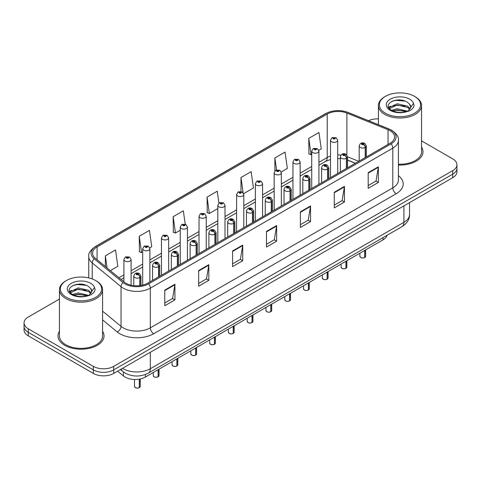 <?xml version="1.0" encoding="UTF-8"?>
<svg xmlns="http://www.w3.org/2000/svg" width="481" height="481" viewBox="0 0 481 481"><rect width="100%" height="100%" fill="white"/><g stroke="black" fill="none" stroke-linecap="round" stroke-linejoin="round"><path stroke-width="0.72" d="M355.321 163.299L347.571 160.167M387.061 235.281A14.382 8.303 180 0 1 383.026 239.851L145.37 377.056A14.382 8.303 180 0 1 123.419 375.95L117.611 371.164M59.44 331.295A23.016 13.288 0 0 0 58.003 335.918A23.016 13.288 0 0 0 64.743 345.31A23.016 13.288 0 0 0 89.827 348.19A23.016 13.288 0 0 0 104.034 335.918A23.016 13.288 0 0 0 102.591 331.295A23.016 13.288 0 0 1 104.034 335.918A23.016 13.288 0 0 1 89.827 348.19A23.016 13.288 0 0 1 64.743 345.31A23.016 13.288 0 0 1 58.003 335.918A23.016 13.288 0 0 1 59.44 331.295M390.085 130.7A15.344 8.856 180 0 1 394.576 136.965A15.344 8.856 180 0 1 390.085 143.23L147.607 283.219A15.344 8.856 180 0 1 124.188 282.04L95.37 258.279A15.344 8.856 180 0 1 92.592 253.198A15.344 8.856 180 0 1 97.084 246.933L327.224 114.063A15.344 8.856 180 0 1 346.879 113.071L388.035 129.708A15.344 8.856 180 0 1 390.085 130.7M391.137 130.092A16.829 9.716 0 0 0 388.888 129.004L347.727 112.368A16.829 9.716 0 0 0 326.172 113.456L96.032 246.326A16.829 9.716 0 0 0 94.15 258.766L122.968 282.533A16.829 9.716 0 0 0 148.653 283.826L391.137 143.837A16.829 9.716 0 0 0 391.137 130.092M59.44 299.044L28.265 317.045A14.382 8.303 0 0 0 24.05 322.919L24.05 329.966A14.382 8.303 0 0 0 28.265 335.84L93.356 373.418L93.356 369.895A14.382 8.303 0 0 0 113.702 369.895L452.735 174.158A14.382 8.303 0 0 0 456.95 168.284A14.382 8.303 0 0 1 452.735 174.158L113.702 369.895A14.382 8.303 0 0 1 93.356 369.895L28.265 332.317L93.356 369.895L93.356 366.372A14.382 8.303 0 0 0 113.702 366.372L452.735 170.635A14.382 8.303 0 0 0 456.95 164.761A14.382 8.303 0 0 0 452.735 158.886L421.56 140.885M24.05 326.443A14.382 8.303 0 0 0 28.265 332.317A14.382 8.303 0 0 1 24.05 326.443M164.761 290.115L164.761 305.772L174.928 299.897L174.928 284.241L164.761 290.115M164.761 302.994L172.595 298.473L174.892 284.758A3.836 2.213 -120 0 0 174.928 284.241M172.523 298.509L174.928 299.897M198.665 270.538L198.665 286.195L208.832 280.327L208.832 264.664L198.665 270.538M198.665 283.417L206.499 278.896L208.79 265.187A3.836 2.213 -120 0 0 208.832 264.664M206.427 278.938L208.832 280.327M232.57 250.962L232.57 266.624L242.737 260.75L242.737 245.094L232.57 250.962M232.57 263.847L240.398 259.325L242.695 245.611A3.836 2.213 -120 0 0 242.737 245.094M240.332 259.361L242.737 260.75M368.181 172.667L368.181 188.33L378.355 182.455L378.355 166.793L368.181 172.667M368.181 185.546L376.016 181.024L378.313 167.316A3.836 2.213 -120 0 0 378.355 166.793M375.944 181.066L378.355 182.455M334.277 192.244L334.277 207.9L344.45 202.026L344.45 186.369L334.277 192.244M334.277 205.122L342.111 200.601L344.408 186.887A3.836 2.213 -120 0 0 344.45 186.369M342.045 200.637L344.45 202.026M300.372 211.814L300.372 227.477L310.546 221.603L310.546 205.946L300.372 211.814M300.372 224.699L308.207 220.172L310.504 206.463A3.836 2.213 -120 0 0 310.546 205.946M308.141 220.214L310.546 221.603M266.468 231.391L266.468 247.048L276.641 241.179L276.641 225.517L266.468 231.391M266.468 244.27L274.302 239.748L276.599 226.04A3.836 2.213 -120 0 0 276.641 225.517M274.236 239.791L276.641 241.179M398.412 165.019A23.016 13.288 0 0 0 422.997 151.762A23.016 13.288 0 0 0 421.56 147.138A23.016 13.288 0 0 1 422.997 151.762A23.016 13.288 0 0 1 398.412 165.019M378.409 118.891A14.382 8.303 0 0 0 368.506 120.683M24.05 322.919A14.382 8.303 0 0 0 28.265 328.794L93.356 366.372M149.753 247.877L151.731 246.735L149.435 230.375L139.262 236.243L139.43 251.81M110.347 270.629L117.827 266.306L115.53 249.946L105.357 255.82L105.357 266.516M243.663 193.657L253.439 188.011L251.148 171.651L240.975 177.519L240.975 191.474M281.229 171.97L287.343 168.44L285.047 152.074L274.879 157.948L274.879 170.923M318.795 150.282L321.248 148.863L318.951 132.503L308.784 138.372L308.946 153.938M185.215 224.152L183.339 210.798L173.166 216.672L173.328 232.233M218.909 203.09L217.244 191.222L207.07 197.096L207.233 212.662M207.07 197.096L209.367 213.456L217.815 208.58M209.367 213.456L207.07 212.602M240.975 177.519L243.097 192.634M274.879 157.948L276.551 169.883M308.784 138.372L311.081 154.738L311.73 154.359M311.081 154.738L308.784 153.878M173.166 216.672L175.463 233.032L180.249 230.267M175.463 233.032L173.166 232.173M139.262 236.243L141.558 252.603L142.689 251.954M141.558 252.603L139.262 251.749M105.357 255.82L107.059 267.917M93.356 373.418A14.382 8.303 0 0 0 113.702 373.418L452.735 177.681A14.382 8.303 0 0 0 456.95 171.807L456.95 164.761M364.682 257.557C362.975 258.111 361.658 258.093 360.744 257.509L359.878 256.289A2.874 1.659 0 0 0 360.72 257.461A2.874 1.659 0 0 0 364.7 257.515L364.634 257.551A2.784 1.605 180 0 1 360.792 257.503M364.7 257.395L364.881 250.324M365.41 157.473L365.41 147.372A2.399 1.443 -122.2 0 0 363.642 144.48A1.196 0.691 0 0 0 363.606 143.518A1.196 0.691 0 0 0 361.91 143.518A1.196 0.691 0 0 0 361.91 144.498A1.196 0.691 0 0 0 363.564 144.522L362.277 144.011L363.095 143.813L363.642 144.48M363.564 144.522A2.399 1.323 62.1 0 1 365.187 147.499A3.595 2.074 180 0 1 360.215 147.439A3.595 2.074 180 0 1 359.163 145.965C360.083 143.019 361.959 142.16 364.802 143.404L366.354 145.965A3.595 2.074 180 0 1 365.41 147.372M365.187 157.6L365.187 147.499M364.7 257.515L364.7 250.433M337.704 173.467L337.704 140.272A3.595 2.074 180 0 1 335.485 142.19A3.595 2.074 180 0 1 331.565 141.739A3.595 2.074 180 0 1 330.513 140.272L331.944 137.776A2.399 1.443 57.8 0 1 333.225 137.849A1.196 0.691 0 0 0 333.261 138.805A1.196 0.691 0 0 0 334.956 138.805A1.196 0.691 0 0 0 334.956 137.825A1.196 0.691 0 0 0 333.297 137.806L334.59 138.312L333.772 138.51L333.225 137.849M333.784 138.516L333.784 138.113M333.297 137.806A2.399 1.323 -117.9 0 0 332.179 137.644A2.399 1.323 -117.9 0 0 332.07 137.71M333.754 138.504L333.754 138.125M345.899 268.404C344.192 268.951 342.875 268.933 341.961 268.35L341.095 267.135A2.874 1.659 0 0 0 341.937 268.308A2.874 1.659 0 0 0 345.917 268.356L345.851 268.398A2.784 1.605 180 0 1 342.009 268.344M345.917 268.242L346.098 261.171M346.627 168.32L346.627 158.213A2.399 1.443 -122.2 0 0 344.859 155.321A1.196 0.691 0 0 0 344.823 154.365A1.196 0.691 0 0 0 343.127 154.365A1.196 0.691 0 0 0 343.127 155.345A1.196 0.691 0 0 0 344.787 155.363L343.494 154.852L344.312 154.66L344.859 155.321M344.787 155.363A2.399 1.323 62.1 0 1 346.404 158.345A3.595 2.074 180 0 1 341.432 158.279A3.595 2.074 180 0 1 340.38 156.812C341.3 153.86 343.175 153.006 346.019 154.245L347.571 156.812A3.595 2.074 180 0 1 346.627 158.213M346.404 168.446L346.404 158.345M345.917 268.356L345.917 261.273M327.116 279.245C325.409 279.798 324.092 279.78 323.178 279.196L322.312 277.976A2.874 1.659 0 0 0 323.16 279.154A2.874 1.659 0 0 0 327.134 279.202L327.068 279.239A2.784 1.605 180 0 1 323.226 279.19M327.134 279.082L327.314 272.018M327.844 179.16L327.844 169.059A2.399 1.443 -122.2 0 0 326.076 166.167A1.196 0.691 0 0 0 326.04 165.211A1.196 0.691 0 0 0 324.344 165.211A1.196 0.691 0 0 0 324.344 166.185A1.196 0.691 0 0 0 326.004 166.21L324.711 165.698L325.529 165.5L326.076 166.167M326.004 166.21A2.399 1.323 62.1 0 1 327.621 169.186A3.595 2.074 180 0 1 322.649 169.126A3.595 2.074 180 0 1 321.597 167.659C322.517 164.706 324.392 163.853 327.236 165.091L328.788 167.659A3.595 2.074 180 0 1 327.844 169.059M327.621 179.287L327.621 169.186M327.134 279.202L327.134 272.12M308.333 290.091C306.625 290.638 305.309 290.626 304.395 290.037L303.529 288.822A2.874 1.659 0 0 0 304.377 289.995A2.874 1.659 0 0 0 308.351 290.043L308.285 290.085A2.784 1.605 180 0 1 304.443 290.037M308.351 289.929L308.531 282.858M309.061 190.007L309.061 179.9A2.399 1.443 -122.2 0 0 307.293 177.008A1.196 0.691 0 0 0 307.257 176.052A1.196 0.691 0 0 0 305.561 176.052A1.196 0.691 0 0 0 305.561 177.032A1.196 0.691 0 0 0 307.221 177.05L305.928 176.545L306.746 176.347L307.293 177.008M307.221 177.05A2.399 1.323 62.1 0 1 308.838 180.032A3.595 2.074 180 0 1 303.866 179.966A3.595 2.074 180 0 1 302.814 178.499C303.733 175.547 305.615 174.693 308.453 175.932L310.005 178.499A3.595 2.074 180 0 1 309.061 179.9M308.838 190.133L308.838 180.032M308.351 290.043L308.351 282.96M289.55 300.932C287.842 301.485 286.532 301.467 285.612 300.884L284.752 299.663A2.874 1.659 0 0 0 285.594 300.841A2.874 1.659 0 0 0 289.568 300.89L289.502 300.926A2.784 1.605 180 0 1 285.66 300.878M289.568 300.769L289.748 293.705M290.277 200.848L290.277 190.747A2.399 1.443 -122.2 0 0 288.51 187.855A1.196 0.691 0 0 0 288.474 186.899A1.196 0.691 0 0 0 286.778 186.899A1.196 0.691 0 0 0 286.778 187.879A1.196 0.691 0 0 0 288.438 187.897L287.145 187.386L287.963 187.193L288.51 187.855M288.438 187.897A2.399 1.323 62.1 0 1 290.055 190.873A3.595 2.074 180 0 1 285.083 190.813A3.595 2.074 180 0 1 284.03 189.346C284.95 186.394 286.832 185.54 289.67 186.778L291.221 189.346A3.595 2.074 180 0 1 290.277 190.747M290.055 200.98L290.055 190.873M289.568 300.89L289.568 293.807M318.921 184.313L318.921 151.118A3.595 2.074 180 0 1 316.702 153.036A3.595 2.074 180 0 1 312.782 152.585A3.595 2.074 180 0 1 311.73 151.118L313.161 148.623A2.399 1.443 57.8 0 1 314.442 148.689A1.196 0.691 0 0 0 314.478 149.645A1.196 0.691 0 0 0 316.173 149.645A1.196 0.691 0 0 0 316.173 148.671A1.196 0.691 0 0 0 314.514 148.647L315.807 149.158L314.989 149.357L315.001 148.954M314.514 148.647A2.399 1.323 -117.9 0 0 313.396 148.485A2.399 1.323 -117.9 0 0 313.287 148.557M314.971 149.344L314.442 148.689M314.989 149.357L314.971 148.972M300.138 195.154L300.138 161.959A3.595 2.074 180 0 1 297.919 163.877A3.595 2.074 180 0 1 293.999 163.426A3.595 2.074 180 0 1 292.947 161.959L294.384 159.464A2.399 1.443 57.8 0 1 295.659 159.536A1.196 0.691 0 0 0 295.695 160.492A1.196 0.691 0 0 0 297.39 160.492A1.196 0.691 0 0 0 297.39 159.512A1.196 0.691 0 0 0 295.731 159.494L296.879 159.806L296.206 160.197L296.218 159.8M295.731 159.494A2.399 1.323 -117.9 0 0 294.612 159.331A2.399 1.323 -117.9 0 0 294.504 159.397M296.188 160.191L295.659 159.536M296.206 160.197L296.188 159.818M281.355 206L281.355 172.805A3.595 2.074 180 0 1 279.136 174.723A3.595 2.074 180 0 1 275.216 174.272A3.595 2.074 180 0 1 274.164 172.805L275.601 170.31A2.399 1.443 57.8 0 1 276.876 170.376A1.196 0.691 0 0 0 276.912 171.338A1.196 0.691 0 0 0 278.607 171.338A1.196 0.691 0 0 0 278.607 170.358A1.196 0.691 0 0 0 276.948 170.334L278.24 170.845L277.423 171.044L276.876 170.376M277.435 171.05L277.435 170.641M276.948 170.334A2.399 1.323 -117.9 0 0 275.829 170.172A2.399 1.323 -117.9 0 0 275.721 170.244M277.405 171.032L277.405 170.659M398.412 164.183A21.579 12.458 0 0 0 421.56 151.762L421.56 105.567A21.579 12.458 0 0 0 415.241 96.759L414.562 96.368A20.617 11.905 0 0 0 385.401 96.368A20.617 11.905 0 0 0 385.407 113.203A20.617 11.905 0 0 0 414.562 113.203A20.617 11.905 0 0 0 414.562 96.368L415.241 96.759M385.401 96.368L384.728 96.759A21.579 12.458 0 0 0 378.409 105.567A21.579 12.458 0 0 0 384.728 114.376A21.579 12.458 0 0 0 408.237 117.075A21.579 12.458 0 0 0 421.56 105.567M410.666 107.876L410.822 107.131A10.841 6.259 0 0 0 409.596 104.245L407.66 102.471C397.667 95.406 381.018 104.63 391.293 110.113C395.49 112.386 400.451 112.963 406.168 111.851L409.211 110.967C412.139 109.464 413.762 107.588 414.087 105.339L413.486 103.397L408.014 111.069M391.618 110.299L397.18 108.724L407.762 111.249M404.96 111.045L396.326 110.305L392.893 110.925L397.18 109.969L406.559 111.766M389.189 108.285L389.514 107.347L397.18 103.752L407.647 106.205L410.167 108.826M389.484 108.646L397.18 104.996L407.647 107.443L409.746 109.415M409.596 104.245L410.816 107.281M388.564 107.245L390.404 106.217M392.075 101.22L396.326 100.361L405.074 101.136M388.798 107.708L389.568 107.251M392.881 105.958L396.326 105.333L404.96 106.073M66.438 280.519L65.759 280.91A21.579 12.458 0 0 0 59.44 289.718L59.44 335.918A21.579 12.458 0 0 0 65.759 344.727A21.579 12.458 0 0 0 89.274 347.426A21.579 12.458 0 0 0 102.591 335.918L102.591 289.718A21.579 12.458 0 0 0 96.272 280.91L95.593 280.519A20.617 11.905 0 0 0 95.593 280.519A20.617 11.905 0 0 0 66.438 280.519A20.617 11.905 0 0 0 66.438 297.354A20.617 11.905 0 0 0 95.593 297.354A20.617 11.905 0 0 0 95.599 280.519L96.272 280.91M59.44 289.718A21.579 12.458 0 0 0 65.759 298.527A21.579 12.458 0 0 0 89.274 301.226A21.579 12.458 0 0 0 102.591 289.718M91.697 292.033L91.859 291.288A10.841 6.259 0 0 0 90.632 288.396L88.69 286.628C78.698 279.557 62.055 288.78 72.33 294.264C76.527 296.536 81.481 297.12 87.205 296.007L90.248 295.118C93.176 293.614 94.799 291.739 95.118 289.49L94.523 287.548L89.051 295.22M72.649 294.45L78.211 292.881L88.793 295.406M85.997 295.202L77.357 294.456L73.93 295.081L78.211 294.119L87.59 295.917M70.22 292.442L70.545 291.504L78.211 287.909L88.684 290.356L91.198 292.977M70.521 292.797L78.211 289.147L88.684 291.6L90.783 293.566M90.632 288.396L91.847 291.438M69.601 291.396L71.435 290.368M73.112 285.377L77.357 284.518L86.105 285.287M69.829 291.859L70.605 291.402M73.912 290.115L77.357 289.49L85.997 290.229M270.767 311.778C269.059 312.325 267.749 312.313 266.829 311.73L265.969 310.51A2.874 1.659 0 0 0 266.811 311.682A2.874 1.659 0 0 0 270.785 311.736L270.725 311.772A2.784 1.605 180 0 1 266.877 311.724M270.785 311.616L270.965 304.545M271.494 211.694L271.494 201.593A2.399 1.443 -122.2 0 0 269.727 198.701A1.196 0.691 0 0 0 269.691 197.739A1.196 0.691 0 0 0 267.995 197.739A1.196 0.691 0 0 0 267.995 198.719A1.196 0.691 0 0 0 269.655 198.743L268.362 198.232L269.18 198.034L269.727 198.701M269.655 198.743A2.399 1.323 62.1 0 1 271.272 201.719A3.595 2.074 180 0 1 266.3 201.659A3.595 2.074 180 0 1 265.247 200.186C266.167 197.24 268.049 196.38 270.887 197.625L272.438 200.186A3.595 2.074 180 0 1 271.494 201.593M271.272 211.82L271.272 201.719M270.785 311.736L270.785 304.647M251.984 322.625C250.276 323.172 248.966 323.154 248.046 322.571L247.186 321.356A2.874 1.659 0 0 0 248.028 322.529A2.874 1.659 0 0 0 252.002 322.577L251.942 322.613A2.784 1.605 180 0 1 248.094 322.565M252.002 322.462L252.182 315.392M252.711 222.541L252.711 212.434A2.399 1.443 -122.2 0 0 250.944 209.542A1.196 0.691 0 0 0 250.908 208.586A1.196 0.691 0 0 0 249.212 208.586A1.196 0.691 0 0 0 249.212 209.566A1.196 0.691 0 0 0 250.872 209.584L249.579 209.073L250.403 208.88L250.944 209.542M250.872 209.584A2.399 1.323 62.1 0 1 252.489 212.566A3.595 2.074 180 0 1 247.517 212.5A3.595 2.074 180 0 1 246.464 211.033C247.384 208.081 249.266 207.227 252.104 208.465L253.655 211.033A3.595 2.074 180 0 1 252.711 212.434M252.489 222.667L252.489 212.566M252.002 322.577L252.002 315.494M233.201 333.465C231.493 334.018 230.183 334 229.263 333.417L228.403 332.197A2.874 1.659 0 0 0 229.245 333.369A2.874 1.659 0 0 0 233.219 333.423L233.159 333.459A2.784 1.605 180 0 1 229.311 333.411M233.219 333.303L233.399 326.238M233.928 233.381L233.928 223.28A2.399 1.443 -122.2 0 0 232.161 220.388A1.196 0.691 0 0 0 232.125 219.432A1.196 0.691 0 0 0 230.429 219.432A1.196 0.691 0 0 0 230.429 220.406A1.196 0.691 0 0 0 232.089 220.43L230.796 219.919L231.62 219.721L232.161 220.388M232.089 220.43A2.399 1.323 62.1 0 1 233.706 223.406A3.595 2.074 180 0 1 228.734 223.346A3.595 2.074 180 0 1 227.681 221.879C228.601 218.927 230.483 218.073 233.327 219.312L234.872 221.879A3.595 2.074 180 0 1 233.928 223.28M233.706 233.507L233.706 223.406M233.219 333.423L233.219 326.34M262.572 216.847L262.572 183.646A3.595 2.074 180 0 1 260.353 185.564A3.595 2.074 180 0 1 256.433 185.119A3.595 2.074 180 0 1 255.381 183.646L256.818 181.151A2.399 1.443 57.8 0 1 258.093 181.223A1.196 0.691 0 0 0 258.129 182.179A1.196 0.691 0 0 0 259.824 182.179A1.196 0.691 0 0 0 259.824 181.199A1.196 0.691 0 0 0 258.165 181.181L259.457 181.692L258.64 181.884L258.093 181.223M258.652 181.896L258.652 181.487M258.165 181.181A2.399 1.323 -117.9 0 0 257.046 181.018A2.399 1.323 -117.9 0 0 256.938 181.084M258.64 181.884L258.622 181.505M243.789 227.687L243.789 194.492A3.595 2.074 180 0 1 241.57 196.41A3.595 2.074 180 0 1 237.65 195.959A3.595 2.074 180 0 1 236.598 194.492L238.035 191.997A2.399 1.443 57.8 0 1 239.31 192.069A1.196 0.691 0 0 0 239.346 193.025A1.196 0.691 0 0 0 241.041 193.025A1.196 0.691 0 0 0 241.041 192.045A1.196 0.691 0 0 0 239.388 192.027L240.674 192.532L239.857 192.731L239.869 192.328M239.388 192.027A2.399 1.323 -117.9 0 0 238.263 191.865A2.399 1.323 -117.9 0 0 238.161 191.931M239.839 192.725L239.31 192.069M239.857 192.731L239.839 192.346M225.006 238.534L225.006 205.339A3.595 2.074 180 0 1 222.787 207.257A3.595 2.074 180 0 1 218.867 206.806A3.595 2.074 180 0 1 217.815 205.339L219.252 202.838A2.399 1.443 57.8 0 1 220.526 202.91A1.196 0.691 0 0 0 220.563 203.866A1.196 0.691 0 0 0 222.258 203.866A1.196 0.691 0 0 0 222.258 202.892A1.196 0.691 0 0 0 220.605 202.868L221.753 203.18L221.074 203.577L221.086 203.174M220.605 202.868A2.399 1.323 -117.9 0 0 219.48 202.705A2.399 1.323 -117.9 0 0 219.378 202.778M221.062 203.565L220.526 202.91M221.074 203.577L221.062 203.192M214.418 344.312C212.71 344.859 211.399 344.841 210.48 344.258L209.62 343.043A2.874 1.659 0 0 0 210.462 344.216A2.874 1.659 0 0 0 214.442 344.264L214.376 344.306A2.784 1.605 180 0 1 210.528 344.258M214.442 344.149L214.616 337.079M215.145 244.228L215.145 234.121A2.399 1.443 -122.2 0 0 213.378 231.229A1.196 0.691 0 0 0 213.342 230.273A1.196 0.691 0 0 0 211.646 230.273A1.196 0.691 0 0 0 211.646 231.253A1.196 0.691 0 0 0 213.305 231.271L212.019 230.766L212.836 230.567L213.378 231.229M213.305 231.271A2.399 1.323 62.1 0 1 214.923 234.253A3.595 2.074 180 0 1 209.95 234.187A3.595 2.074 180 0 1 208.898 232.72C209.818 229.768 211.7 228.914 214.544 230.152L216.089 232.72A3.595 2.074 180 0 1 215.145 234.121M214.923 244.354L214.923 234.253M214.442 344.264L214.442 337.181M195.635 355.152C193.927 355.706 192.616 355.687 191.697 355.104L190.837 353.884A2.874 1.659 0 0 0 191.678 355.062A2.874 1.659 0 0 0 195.659 355.11L195.593 355.146A2.784 1.605 180 0 1 191.745 355.098M195.659 354.99L195.833 347.925M196.362 255.068L196.362 244.967A2.399 1.443 -122.2 0 0 194.595 242.075A1.196 0.691 0 0 0 194.558 241.119A1.196 0.691 0 0 0 192.863 241.119A1.196 0.691 0 0 0 192.863 242.099A1.196 0.691 0 0 0 194.522 242.117L193.236 241.606L194.053 241.414L194.595 242.075M194.522 242.117A2.399 1.323 62.1 0 1 196.14 245.094A3.595 2.074 180 0 1 191.167 245.033A3.595 2.074 180 0 1 190.115 243.566C191.035 240.614 192.917 239.76 195.761 240.999L197.306 243.566A3.595 2.074 180 0 1 196.362 244.967M196.14 255.201L196.14 245.094M195.659 355.11L195.659 348.028M176.852 365.999C175.144 366.546 173.833 366.534 172.913 365.951L172.054 364.73A2.874 1.659 0 0 0 172.895 365.903A2.874 1.659 0 0 0 176.876 365.957L176.81 365.993A2.784 1.605 180 0 1 172.962 365.945M176.876 365.837L177.05 358.766M177.579 265.915L177.579 255.814A2.399 1.443 -122.2 0 0 175.812 252.916A1.196 0.691 0 0 0 175.775 251.96A1.196 0.691 0 0 0 174.08 251.96A1.196 0.691 0 0 0 174.08 252.94A1.196 0.691 0 0 0 175.739 252.964L174.453 252.453L175.27 252.254L175.812 252.916M175.739 252.964A2.399 1.323 62.1 0 1 177.363 255.94A3.595 2.074 180 0 1 172.39 255.874A3.595 2.074 180 0 1 171.332 254.407C172.252 251.461 174.134 250.601 176.978 251.846L178.529 254.407A3.595 2.074 180 0 1 177.579 255.814M177.363 266.041L177.363 255.94M176.876 365.957L176.876 358.868M158.069 376.839C156.361 377.393 155.05 377.375 154.13 376.791L153.271 375.577A2.874 1.659 0 0 0 154.112 376.749A2.874 1.659 0 0 0 158.093 376.797L158.027 376.833A2.784 1.605 180 0 1 154.179 376.785M158.093 376.683L158.267 369.612M158.796 276.755L158.796 266.654A2.399 1.443 -122.2 0 0 157.028 263.762A1.196 0.691 0 0 0 156.992 262.806A1.196 0.691 0 0 0 155.303 262.806A1.196 0.691 0 0 0 155.303 263.786A1.196 0.691 0 0 0 156.956 263.804L155.67 263.293L156.487 263.101L157.028 263.762M156.956 263.804A2.399 1.323 62.1 0 1 158.58 266.781A3.595 2.074 180 0 1 153.607 266.721A3.595 2.074 180 0 1 152.549 265.253C153.469 262.301 155.351 261.448 158.195 262.686L159.746 265.253A3.595 2.074 180 0 1 158.796 266.654M158.58 276.888L158.58 266.781M158.093 376.797L158.093 369.715M139.292 387.686C137.578 388.239 136.267 388.221 135.353 387.638L134.488 386.417A2.874 1.659 0 0 0 135.329 387.59A2.874 1.659 0 0 0 139.31 387.644L139.243 387.68A2.784 1.605 180 0 1 135.401 387.632M139.31 387.524L139.484 379.112M140.019 285.612L140.019 277.501A2.399 1.443 -122.2 0 0 138.251 274.609A1.196 0.691 0 0 0 138.215 273.647A1.196 0.691 0 0 0 136.52 273.647A1.196 0.691 0 0 0 136.52 274.627A1.196 0.691 0 0 0 138.173 274.651L136.887 274.14L137.704 273.942L138.251 274.609M138.173 274.651A2.399 1.323 62.1 0 1 139.797 277.627A3.595 2.074 180 0 1 134.824 277.567A3.595 2.074 180 0 1 133.766 276.094C134.686 273.148 136.568 272.294 139.412 273.533L140.963 276.094A3.595 2.074 180 0 1 140.019 277.501M139.797 285.642L139.797 277.627M139.31 387.644L139.31 379.142M206.223 249.374L206.223 216.179A3.595 2.074 180 0 1 204.004 218.097A3.595 2.074 180 0 1 200.084 217.646A3.595 2.074 180 0 1 199.032 216.179L200.469 213.684A2.399 1.443 57.8 0 1 201.743 213.756A1.196 0.691 0 0 0 201.779 214.712A1.196 0.691 0 0 0 203.475 214.712A1.196 0.691 0 0 0 203.475 213.732A1.196 0.691 0 0 0 201.822 213.714L203.108 214.225L202.291 214.418L201.743 213.756M202.309 214.43L202.309 214.021M201.822 213.714A2.399 1.323 -117.9 0 0 200.697 213.552A2.399 1.323 -117.9 0 0 200.595 213.618M202.291 214.418L202.279 214.033M187.446 260.221L187.446 227.026A3.595 2.074 180 0 1 185.221 228.944A3.595 2.074 180 0 1 181.307 228.493A3.595 2.074 180 0 1 180.249 227.026L181.686 224.531A2.399 1.443 57.8 0 1 182.96 224.597A1.196 0.691 0 0 0 182.996 225.559A1.196 0.691 0 0 0 184.692 225.559A1.196 0.691 0 0 0 184.692 224.579A1.196 0.691 0 0 0 183.039 224.555L184.325 225.066L183.508 225.264L182.96 224.597M183.526 225.27L183.526 224.861M183.039 224.555A2.399 1.323 -117.9 0 0 181.914 224.393A2.399 1.323 -117.9 0 0 181.812 224.465M183.508 225.264L183.495 224.88M168.663 271.068L168.663 237.867A3.595 2.074 180 0 1 166.438 239.785A3.595 2.074 180 0 1 162.524 239.334A3.595 2.074 180 0 1 161.466 237.867L162.903 235.371A2.399 1.443 57.8 0 1 164.183 235.443A1.196 0.691 0 0 0 164.219 236.399A1.196 0.691 0 0 0 165.909 236.399A1.196 0.691 0 0 0 165.909 235.419A1.196 0.691 0 0 0 164.255 235.401L165.542 235.912L164.724 236.105L164.183 235.443M164.742 236.117L164.742 235.708M164.255 235.401A2.399 1.323 -117.9 0 0 163.131 235.239A2.399 1.323 -117.9 0 0 163.029 235.305M164.724 236.105L164.712 235.726M149.88 281.908L149.88 248.713A3.595 2.074 180 0 1 147.655 250.631A3.595 2.074 180 0 1 143.741 250.18A3.595 2.074 180 0 1 142.689 248.713L144.12 246.218A2.399 1.443 57.8 0 1 145.4 246.29A1.196 0.691 0 0 0 145.436 247.246A1.196 0.691 0 0 0 147.132 247.246A1.196 0.691 0 0 0 147.132 246.266A1.196 0.691 0 0 0 145.472 246.242L146.759 246.753L145.941 246.951L145.959 246.549M145.472 246.242A2.399 1.323 -117.9 0 0 144.348 246.086A2.399 1.323 -117.9 0 0 144.246 246.152M145.929 246.939L145.4 246.29M145.941 246.951L145.929 246.567M131.097 285.191L131.097 259.554A3.595 2.074 180 0 1 128.878 261.478A3.595 2.074 180 0 1 124.958 261.027A3.595 2.074 180 0 1 123.906 259.554L125.337 257.058A2.399 1.443 57.8 0 1 126.617 257.131A1.196 0.691 0 0 0 126.653 258.087A1.196 0.691 0 0 0 128.349 258.087A1.196 0.691 0 0 0 128.349 257.113A1.196 0.691 0 0 0 126.689 257.088L127.976 257.6L127.158 257.792L126.617 257.131M127.176 257.804L127.176 257.395M126.689 257.088A2.399 1.323 -117.9 0 0 125.571 256.926A2.399 1.323 -117.9 0 0 125.463 256.992M127.146 257.786L127.146 257.413M383.026 237.614L383.026 239.851M123.419 371.951L123.419 375.95M145.37 374.507L145.37 377.056M398.412 175.637A23.972 13.841 180 0 1 396.188 193.729L153.71 333.724A4.792 2.766 60 0 1 150.319 327.85L392.797 187.855A19.18 11.075 0 0 0 398.412 180.026L398.412 140.332A19.18 11.075 180 0 1 392.797 148.16A4.792 2.766 -120 0 0 391.137 143.837M153.71 333.724A23.972 13.841 180 0 1 119.805 333.724A23.972 13.841 180 0 1 117.117 331.878L102.591 319.901M122.968 282.533A4.792 3.205 129.5 0 0 121.044 286.676L121.044 326.371A19.18 11.075 0 0 0 123.196 327.85A19.18 11.075 0 0 0 150.319 327.85L150.319 288.155A19.18 11.075 180 0 1 121.044 286.676L92.226 262.915A19.18 11.075 180 0 1 88.757 256.559L88.757 277.904M398.412 140.332C399.038 137.313 396.837 133.971 391.805 130.309L389.279 129.082A4.792 2.243 112 0 0 388.888 129.004M389.279 129.082L348.124 112.446C340.181 109.632 332.642 110.041 325.505 113.666A4.792 2.766 60 0 1 326.172 113.456M96.032 246.326A4.792 2.766 -120 0 0 95.364 246.537C90.332 250.21 88.125 253.553 88.757 256.559M94.15 258.766A4.792 3.205 129.5 0 0 92.226 262.915L92.226 278.944M348.124 112.446A4.792 2.243 112 0 0 347.727 112.368M148.653 283.826A4.792 2.766 60 0 1 150.319 288.155L392.797 148.16L392.797 187.855A4.792 2.766 60 0 0 396.188 193.729M113.702 366.372L113.702 373.418M452.735 170.635L452.735 177.681M28.265 328.794L28.265 335.84M102.591 311.159L121.044 326.371A4.792 3.205 -50.5 0 1 117.117 331.878M97.084 246.933L97.084 259.692M388.035 129.708L388.035 144.408M346.879 113.071L346.879 154.954M358.742 161.321L347.571 156.806L347.571 167.773M340.969 155.08A15.344 8.856 0 0 0 337.704 154.924M330.513 156.072A15.344 8.856 0 0 0 327.224 157.515L318.921 162.313M327.224 114.063L327.224 157.515A8.628 4.984 60 0 1 325.439 161.466L318.921 165.23M311.73 166.462L300.138 173.154M292.947 177.309L281.355 184.001M274.164 188.149L262.572 194.841M255.381 198.996L243.789 205.688M236.598 209.842L225.006 216.534M217.815 220.683L206.223 227.375M199.032 231.529L187.446 238.221M180.249 242.37L168.663 249.062M161.466 253.216L149.88 259.908M142.689 264.063L131.097 270.755M123.906 274.904L118.981 277.747M355.459 163.221L348.593 160.444A8.628 4.04 -68 0 1 347.571 159.548M266.468 231.884L276.599 226.04M300.372 212.313L310.504 206.463M334.277 192.737L344.408 186.887M368.181 173.166L378.313 167.316M232.57 251.461L242.695 245.611M198.665 271.031L208.79 265.187M164.761 290.608L174.892 284.758M122.535 368.32A19.18 11.075 0 0 0 123.196 368.723A19.18 11.075 0 0 0 150.319 368.723L403.914 222.306A19.18 11.075 0 0 0 409.535 214.478C409.674 219.24 407.136 223.31 401.93 226.695L148.328 373.112A9.59 5.538 60 0 0 150.319 368.723L150.319 352.278M403.914 205.868L403.914 222.306A9.59 5.538 60 0 1 401.93 226.695M121.278 369.047A9.59 6.415 129.5 0 0 122.799 371.464L120.442 369.528M364.881 257.413A2.874 1.659 0 0 0 365.632 256.289L365.632 249.892M346.098 268.254A2.874 1.659 0 0 0 346.849 267.135L346.849 260.738M327.314 279.1A2.874 1.659 0 0 0 328.066 277.976L328.066 271.579M308.531 289.941A2.874 1.659 0 0 0 309.283 288.822L309.283 282.425M289.748 300.787A2.874 1.659 0 0 0 290.5 299.663L290.5 293.266M413.486 103.397A13.715 7.918 0 0 0 409.68 99.182A13.715 7.918 0 0 0 390.283 99.182A13.715 7.918 0 0 0 390.283 110.383A13.715 7.918 0 0 0 406.168 111.851M94.523 287.548A13.715 7.918 0 0 0 90.717 283.339A13.715 7.918 0 0 0 71.32 283.339A13.715 7.918 0 0 0 71.32 294.534A13.715 7.918 0 0 0 87.205 296.007M270.965 311.634A2.874 1.659 0 0 0 271.723 310.51L271.723 304.112M252.182 322.474A2.874 1.659 0 0 0 252.94 321.356L252.94 314.953M233.399 333.321A2.874 1.659 0 0 0 234.157 332.197L234.157 325.799M214.616 344.162A2.874 1.659 0 0 0 215.374 343.043L215.374 336.646M195.833 355.008A2.874 1.659 0 0 0 196.591 353.884L196.591 347.486M177.05 365.855A2.874 1.659 0 0 0 177.808 364.73L177.808 358.333M158.267 376.695A2.874 1.659 0 0 0 159.025 375.577L159.025 369.174M139.484 387.542A2.874 1.659 0 0 0 140.242 386.417L140.242 378.962M325.505 113.666L95.364 246.537M348.593 160.444L347.571 160.059M340.38 158.652L337.704 158.574M330.513 159.488L325.439 161.466M311.73 169.384L300.138 176.076M292.947 180.225L281.355 186.917M274.164 191.071L262.572 197.763M255.381 201.918L243.789 208.604M236.598 212.758L225.006 219.45M217.815 223.605L206.223 230.297M199.032 234.445L187.446 241.137M180.249 245.292L168.663 251.984M161.466 256.132L149.88 262.824M142.689 266.979L131.097 273.671M123.906 277.826L121.062 279.461M148.328 373.112C140.614 376.99 132.894 376.99 125.18 373.112L122.799 371.464M409.535 214.478L409.535 202.621M359.878 256.289L359.878 253.21M359.163 161.081L359.163 145.965M366.354 156.926L366.354 145.965M365.632 256.289L364.857 257.455M337.704 140.272L336.153 137.704L332.179 137.644M330.513 177.621L330.513 140.272M341.095 267.135L341.095 264.057M340.38 171.921L340.38 156.812M346.849 267.135L346.073 268.302M322.312 277.976L322.312 274.904M321.597 182.768L321.597 167.659M328.788 178.613L328.788 167.659M328.066 277.976L327.29 279.142M303.529 288.822L303.529 285.744M302.814 193.615L302.814 178.499M310.005 189.46L310.005 178.499M309.283 288.822L308.507 289.989M284.752 299.663L284.752 296.591M284.03 204.455L284.03 189.346M291.221 200.306L291.221 189.346M290.5 299.663L289.73 300.829M318.921 151.118L317.37 148.551L313.396 148.485M311.73 188.462L311.73 151.118M300.138 161.959L298.587 159.397L294.612 159.331M292.947 199.308L292.947 161.959M281.355 172.805L279.804 170.238L275.829 170.172M274.164 210.155L274.164 172.805M378.409 124.687L378.409 105.567M265.969 310.51L265.969 307.431M265.247 215.302L265.247 200.186M272.438 211.147L272.438 200.186M271.723 310.51L270.947 311.676M247.186 321.356L247.186 318.278M246.464 226.142L246.464 211.033M253.655 221.994L253.655 211.033M252.94 321.356L252.164 322.517M228.403 332.197L228.403 329.124M227.681 236.989L227.681 221.879M234.872 232.834L234.872 221.879M234.157 332.197L233.381 333.363M262.572 183.646L261.027 181.084L257.046 181.018M255.381 220.995L255.381 183.646M243.789 194.492L242.244 191.925L238.263 191.865M236.598 231.842L236.598 194.492M225.006 205.339L223.461 202.772L219.48 202.705M217.815 242.683L217.815 205.339M209.62 343.043L209.62 339.965M208.898 247.835L208.898 232.72M216.089 243.681L216.089 232.72M215.374 343.043L214.598 344.21M190.837 353.884L190.837 350.811M190.115 258.676L190.115 243.566M197.306 254.527L197.306 243.566M196.591 353.884L195.815 355.05M172.054 364.73L172.054 361.652M171.332 269.522L171.332 254.407M178.529 265.368L178.529 254.407M177.808 364.73L177.032 365.897M153.271 375.577L153.271 372.498M152.549 280.363L152.549 265.253M159.746 276.214L159.746 265.253M159.025 375.577L158.249 376.737M134.488 386.417L134.488 379.479M133.766 285.648L133.766 276.094M140.963 285.48L140.963 276.094M140.242 386.417L139.466 387.584M206.223 216.179L204.678 213.612L200.697 213.552M199.032 253.529L199.032 216.179M187.446 227.026L185.894 224.459L181.914 224.393M180.249 264.376L180.249 227.026M168.663 237.867L167.111 235.305L163.131 235.239M161.466 275.216L161.466 237.867M149.88 248.713L148.328 246.146L144.348 246.086M142.689 285.125L142.689 248.713M131.097 259.554L129.545 256.992L125.571 256.926M123.906 281.806L123.906 259.554"/></g></svg>
